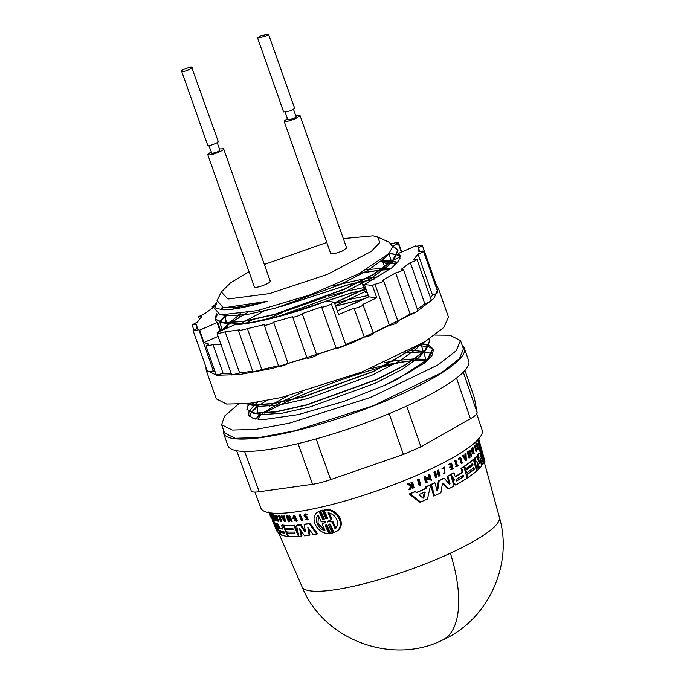 <?xml version="1.0" encoding="UTF-8"?>
<svg xmlns="http://www.w3.org/2000/svg" width="684" height="684" viewBox="0 0 684 684"><rect width="100%" height="100%" fill="white"/><g stroke="black" fill="none" stroke-linecap="round" stroke-linejoin="round"><path stroke-width="1.03" d="M476.757 451.389L475.996 451.551L474.328 445.66A110.483 21.084 -19.4 0 0 474.499 445.464L475.252 445.301L476.928 451.184A110.936 21.17 160.6 0 1 476.757 451.389L475.081 445.498A111.372 21.247 -19.4 0 0 475.252 445.301M420.036 485.426L419.147 485.623L417.539 479.723A110.457 21.076 -19.4 0 0 418.275 479.399L419.164 479.21L420.771 485.11A110.911 21.161 160.6 0 1 420.036 485.426L418.428 479.527A111.347 21.247 -19.4 0 0 419.164 479.21M436.914 490.36L438.393 480.903A109.739 20.939 -19.4 0 0 443.377 478.381L444.155 478.21L449.525 484.212L450.029 483.742L447.9 476.244A110.628 21.11 -19.4 0 0 450.705 474.722L453.911 486.033A109.791 20.947 160.6 0 1 448.67 488.838L443.172 483.084L442.497 483.229M449.525 484.212L450.029 483.742L449.26 483.904L447.139 476.406A109.739 20.939 -19.4 0 0 449.944 474.884L450.705 474.722M448.67 488.838L447.9 489.009L442.386 483.255M442.411 483.468L443.172 483.084L442.411 483.468L440.915 492.762A109.791 20.947 160.6 0 1 434.52 495.823L433.682 496.003L430.544 484.674A109.739 20.939 -19.4 0 0 434.109 482.989L434.921 482.819L437.016 490.325L437.734 490.18L437.016 490.325L437.734 490.18L439.196 480.732A110.628 21.11 -19.4 0 0 444.155 478.21M430.595 484.845L431.382 484.494A110.628 21.11 -19.4 0 0 434.921 482.819M451.44 477.09L450.696 474.465A109.739 20.939 -19.4 0 0 453.304 472.995L454.056 472.832L454.963 476.004L455.732 476.483A110.338 21.05 -19.4 0 0 462.871 472.174L461.743 468.207A110.628 21.11 -19.4 0 0 463.889 466.821L467.129 478.125A109.791 20.947 160.6 0 1 456.245 484.725L454.039 483.417L453.672 482.126L454.338 479.33L453.586 479.493L451.44 477.09L452.201 476.928L454.005 478.663L454.338 479.33L454.005 478.663L453.253 478.826M455.279 476.474A109.449 20.879 -19.4 0 0 462.145 472.336L461.007 468.369A109.739 20.939 -19.4 0 0 463.162 466.975L463.889 466.821M455.493 484.888L453.278 483.579L452.919 482.288L453.586 479.493M476.936 443.651L477.817 446.319C478.672 448.627 478.68 449.414 477.859 448.687L478.338 449.303L477.56 449.474L477.09 448.849L477.107 447.071L476.064 445.404C475.671 443.146 475.833 442.651 476.551 443.916M473.431 452.628L474.029 452.988L473.2 448.653L472.764 450.867A111.193 21.221 -19.4 0 0 473.225 450.44L473.396 451.03A111.15 21.213 160.6 0 1 472.576 451.782L471.84 451.944L471.849 448.234A110.483 21.084 -19.4 0 0 472.225 447.875L473.012 447.704L474.209 453.937L473.345 453.432L473.431 452.628L472.687 452.791L472.601 453.595L474.209 453.937M473.61 452.825L472.901 449.02M469.976 453.808L469.087 450.671A110.483 21.084 -19.4 0 0 469.352 450.448L470.088 450.294L471.772 456.177L468.796 453.483L469.985 457.622A110.936 21.17 160.6 0 1 469.694 457.844L468.01 451.962A111.372 21.247 -19.4 0 0 468.301 451.739L471.037 454.774L469.822 450.517A111.372 21.247 -19.4 0 0 470.088 450.294M471.772 456.177L471.028 456.331L469.104 454.569M469.694 457.844L468.959 458.006L467.275 452.124A110.483 21.084 -19.4 0 0 467.565 451.893L468.301 451.739M477.74 439.923L480.228 452.894C482.229 459.126 483.52 462.204 484.092 462.136L484.922 461.965C484.332 462.025 483.024 458.947 481.023 452.722L478.441 438.512L480.707 446.703M475.594 467.334L474.209 458.571A109.739 20.939 -19.4 0 0 475.996 456.818L476.748 456.656L479.51 463.333L478.236 455.014A110.628 21.11 -19.4 0 0 479.655 453.116L483.443 463.427A109.791 20.947 160.6 0 1 482.69 464.667L479.86 457.254L481.562 466.18A109.791 20.947 160.6 0 1 479.817 468.121L476.808 461.093L478.219 469.686A109.791 20.947 -19.4 0 1 476.893 470.866L474.952 458.408A110.628 21.11 -19.4 0 0 476.748 456.656M478.569 461.033L477.475 455.176A109.739 20.939 -19.4 0 0 478.877 453.278L479.655 453.116M482.69 464.667L481.921 464.829L480.698 461.606M479.817 468.121L479.074 468.284L477.321 464.171M465.513 468.916L464.787 469.07L464.017 466.402A109.739 20.939 -19.4 0 0 472.687 459.922L473.431 459.759L476.662 471.071A109.791 20.947 160.6 0 1 467.984 477.552L467.129 474.568A110.013 20.99 -19.4 0 0 474.337 469.309L473.858 467.642A110.133 21.016 160.6 0 1 466.659 472.901L465.898 470.25A110.338 21.05 -19.4 0 0 473.097 464.983L472.721 463.658A110.432 21.076 160.6 0 1 465.513 468.916L464.752 466.249A110.628 21.11 -19.4 0 0 473.431 459.759M467.984 477.552L467.257 477.706L466.402 474.722A109.124 20.819 -19.4 0 0 473.602 469.463L473.123 467.805M466.659 472.901L465.924 473.063L465.163 470.404A109.44 20.879 -19.4 0 0 472.362 465.146L471.986 463.812M416.291 492.54A109.645 20.922 -19.4 0 0 425.234 488.632L425.628 486.94A109.739 20.939 -19.4 0 0 429.826 485.016L430.663 484.836L427.5 499.029A109.791 20.947 160.6 0 1 420.617 502.03L410.135 493.797A110.628 21.11 -19.4 0 0 415.222 491.676L416.445 492.668A110.534 21.093 -19.4 0 0 426.106 488.453L426.483 486.751A110.628 21.11 -19.4 0 0 430.663 484.836M420.617 502.03L419.694 502.227L409.152 494.01A109.739 20.939 -19.4 0 0 414.29 491.881L415.222 491.676M429.492 479.116L428.304 474.841A110.457 21.076 -19.4 0 0 428.953 474.542L429.783 474.363L431.416 480.254L426.029 478.082L427.175 482.229A110.911 21.161 160.6 0 1 426.5 482.536L424.875 476.645A111.347 21.247 -19.4 0 0 425.542 476.338L425.756 477.107L430.322 478.937L429.133 474.662A111.347 21.247 -19.4 0 0 429.783 474.363M431.416 480.254L426.183 478.663M426.5 482.536L425.645 482.724L424.02 476.825A110.457 21.076 -19.4 0 0 424.696 476.517L425.542 476.338M466.326 460.341L465.599 460.494L462.469 455.621A110.483 21.084 -19.4 0 0 462.906 455.33L463.632 455.168L464.701 456.835A111.218 21.221 -19.4 0 0 465.736 456.1L465.624 453.757A111.372 21.247 -19.4 0 0 466.018 453.466L466.326 460.341L463.205 455.467A111.372 21.247 -19.4 0 0 463.632 455.168M464.547 456.587A110.329 21.05 -19.4 0 0 465 456.262L464.898 453.911A110.483 21.084 -19.4 0 0 465.291 453.62L466.018 453.466M439.547 475.97L438.846 473.473A111.116 21.204 160.6 0 1 436.221 474.781L436.914 477.27A110.936 21.17 160.6 0 1 436.324 477.569L434.75 471.969A111.347 21.247 -19.4 0 0 435.349 471.669L436.127 474.448A111.141 21.204 -19.4 0 0 438.752 473.14L437.965 470.361A111.347 21.247 -19.4 0 0 438.538 470.079L440.111 475.679A110.936 21.17 160.6 0 1 439.547 475.97L438.752 476.132L438.051 473.644M436.324 477.569L435.511 477.74L433.947 472.14A110.457 21.076 -19.4 0 0 434.545 471.84L435.349 471.669M436.067 474.251A110.252 21.033 -19.4 0 0 437.957 473.311L437.179 470.532A110.457 21.076 -19.4 0 0 437.751 470.25L438.538 470.079M450.491 467.702L450.294 467.01A111.141 21.204 -19.4 0 0 451.919 466.095L451.269 463.82A111.312 21.238 160.6 0 1 449.644 464.735L449.508 464.239A111.347 21.247 -19.4 0 0 451.543 463.085L453.141 468.685A110.936 21.17 160.6 0 1 451.098 469.84L450.961 469.369A110.97 21.17 -19.4 0 0 452.586 468.454L452.107 466.779A111.09 21.195 160.6 0 1 450.491 467.702L449.739 467.865L449.542 467.172A110.252 21.033 -19.4 0 0 451.166 466.257L450.517 463.983M449.644 464.735L448.755 464.402A110.457 21.076 -19.4 0 0 450.799 463.248L451.543 463.085M451.098 469.84L450.209 469.532A110.073 21.007 -19.4 0 0 451.833 468.608L451.363 466.941M411.118 485.366L411.546 484.511L411.016 482.519A110.457 21.076 -19.4 0 0 411.614 482.263L412.555 482.066L414.059 487.683A110.936 21.17 160.6 0 1 413.461 487.931L412.879 485.768A111.09 21.195 160.6 0 1 412.238 486.033L410.691 489.094A110.936 21.17 160.6 0 1 409.896 489.419L411.794 485.708L408.04 483.947A111.347 21.247 -19.4 0 0 408.852 483.614L412.067 485.161L412.486 484.306L411.956 482.314A111.347 21.247 -19.4 0 0 412.555 482.066M413.461 487.931L412.52 488.137L411.939 485.965M409.896 489.419L408.929 489.624L410.845 485.914L407.074 484.161A110.457 21.076 -19.4 0 0 407.886 483.819L408.852 483.614M444.455 467.086L442.71 468.643L443.121 468.942L441.932 468.805L444.455 467.086L445.002 473.123L444.027 473.08L444.173 472.473L443.249 473.251L444.027 473.08M445.002 473.131L443.249 473.251M456.322 466.821L455.441 466.505A110.073 21.007 -19.4 0 0 456.271 466.009L454.809 460.888A110.457 21.076 -19.4 0 0 455.228 460.631L455.971 460.469L457.434 465.599A110.97 21.17 -19.4 0 0 458.297 465.069L458.425 465.539A110.936 21.17 160.6 0 1 456.322 466.821L456.185 466.351A110.97 21.17 -19.4 0 0 457.015 465.855L455.544 460.725A111.347 21.247 -19.4 0 0 455.971 460.469M457.365 465.351A110.073 21.007 -19.4 0 0 457.553 465.231L458.297 465.069M459.34 459.032L458.605 459.186L458.442 458.631A110.457 21.076 -19.4 0 0 460.007 457.622L460.734 457.468L462.341 463.059A110.936 21.17 160.6 0 1 461.956 463.316L460.512 458.271A111.304 21.238 160.6 0 1 459.34 459.032L459.178 458.477A111.347 21.247 -19.4 0 0 460.734 457.468M461.956 463.316L461.221 463.47L459.776 458.425M324.122 510.187C337.323 507.614 347.446 527.988 333.946 532.503L334.809 532.101C348.404 527.561 338.247 507.16 324.986 509.785L324.122 510.187L327.559 517.985L327.08 518.994L325.755 518.395L322.232 510.358L320.676 510.7L323.087 509.965L326.61 517.993L327.542 518.634M329.568 524.064L333.091 532.742L330.663 533.486L327.106 525.38L325.866 524.825L325.404 525.825L328.816 533.631C322.78 533.434 318.197 530.288 315.067 524.201C312.879 518.062 314.212 513.752 319.052 511.29L319.881 510.905L323.293 518.711L324.199 519.37M326.234 524.799L329.654 533.246L328.816 533.631M305.483 531.793L304.902 531.861L305.483 531.793L304.149 524.517L304.902 524.166A109.739 20.939 -19.4 0 0 309.972 523.431L317.59 533.759L316.803 534.119A109.791 20.947 160.6 0 1 313.187 534.708L307.809 527.219L309.168 535.29A109.791 20.947 160.6 0 1 304.534 535.854L299.626 528.544L301.199 536.179A109.791 20.947 160.6 0 1 298.874 536.35L296.505 525.346A110.628 21.11 -19.4 0 0 300.25 524.987L304.902 531.861L305.449 531.613M308.877 528.715L309.92 534.939L309.168 535.29M300.798 530.297L301.943 535.837L301.199 536.179M296.505 525.346L297.249 525.004A109.739 20.939 -19.4 0 0 300.994 524.645L305.654 531.519M285.433 529.39A110.338 21.05 -19.4 0 0 293.299 529.484L292.752 528.21A110.432 21.076 160.6 0 1 284.895 528.116L283.8 525.56A110.628 21.11 -19.4 0 0 293.872 525.534L298.498 536.376A109.791 20.947 160.6 0 1 288.417 536.393L287.203 533.537A110.013 20.99 -19.4 0 0 295.06 533.623L294.385 532.032A110.133 21.016 160.6 0 1 286.519 531.938L285.433 529.39L286.16 529.057A109.44 20.879 -19.4 0 0 293.162 529.177M283.8 525.56L284.527 525.218A109.739 20.939 -19.4 0 0 294.607 525.201L298.361 534.007M287.203 533.537L287.93 533.195A109.124 20.819 -19.4 0 0 294.932 533.315M294.223 516.565L294.094 517.762L293.359 518.104A111.193 21.221 -19.4 0 0 294.24 518.027L294.488 518.592A111.15 21.213 160.6 0 1 292.949 518.72L293.299 515.804L294.077 515.437A110.483 21.084 -19.4 0 0 294.838 515.368L297.275 520.96L296.531 521.302L294.137 520.464L295.112 519.541L296.172 520.173M294.094 517.762A110.304 21.05 -19.4 0 0 294.984 517.685L295.223 518.25L294.488 518.592M286.126 516.198A111.372 21.247 -19.4 0 0 286.493 516.189L290.367 520.199L288.622 516.112A111.372 21.247 -19.4 0 0 289.024 516.087L291.427 521.73L287.212 517.865L288.904 521.832A110.936 21.17 160.6 0 1 288.528 521.841L286.126 516.198L286.853 515.864A110.483 21.084 -19.4 0 0 287.229 515.856L289.665 518.566M288.622 516.112L289.358 515.77A110.483 21.084 -19.4 0 0 289.76 515.753L292.162 521.388L291.427 521.73M288.657 519.216L289.631 521.499L288.904 521.832M283.313 516.215L284.04 515.881A110.483 21.084 -19.4 0 0 284.476 515.881L285.416 521.49L284.689 521.832L280.902 516.138A111.372 21.247 -19.4 0 0 281.295 516.155L282.595 518.104A111.218 21.221 -19.4 0 0 283.638 518.13L283.313 516.215A111.372 21.247 -19.4 0 0 283.749 516.223L284.689 521.832M280.902 516.138L281.628 515.804A110.483 21.084 -19.4 0 0 282.03 515.821L283.321 517.762A110.329 21.05 -19.4 0 0 283.578 517.779M305.979 518.942L306.945 519.301L307.013 518.224L304.004 515.924L304.389 514.188L305.158 513.829L307.227 514.642L304.431 515.163L305.226 516.625L306.68 517.335L307.338 519.934L305.586 519.25L306.748 518.583L307.21 518.934M305.226 514.727L305.996 516.266L307.449 516.976L308.108 519.575L307.338 519.934M299.113 515.155L299.866 514.813A110.483 21.084 -19.4 0 0 300.353 514.744L302.773 520.379L302.02 520.729A110.936 21.17 160.6 0 1 301.524 520.789L299.113 515.155A111.372 21.247 -19.4 0 0 299.601 515.095L302.02 520.729M277.67 516.121L278.397 515.779A110.457 21.076 -19.4 0 0 278.474 515.787A110.457 21.076 -19.4 0 0 279.568 515.916L281.859 521.276L281.124 521.618A110.936 21.17 160.6 0 1 280.833 521.584L278.773 516.753A111.304 21.238 160.6 0 1 277.943 516.659A111.304 21.238 160.6 0 1 277.892 516.651L277.67 516.121A111.347 21.247 -19.4 0 0 277.713 516.121A111.347 21.247 -19.4 0 0 278.841 516.249L281.124 521.618M278.961 528.245L277.08 524.363L277.824 524.021L279.705 527.903L278.961 528.245A110.338 21.05 -19.4 0 0 283.082 529.117L281.466 525.321L282.193 524.979A109.739 20.939 -19.4 0 0 282.432 525.013A109.739 20.939 -19.4 0 0 283.817 525.158L283.954 525.483M285.083 528.134L285.596 529.322M286.716 531.955L287.357 533.46M304.389 514.188L306.449 515.001L306.039 515.274M307.227 514.642L306.449 515.001M277.08 524.363A110.628 21.11 160.6 0 1 275.994 523.953L281.269 535.033A109.791 20.947 160.6 0 0 286.322 536.188A109.791 20.947 160.6 0 0 287.707 536.333L283.091 525.5A110.628 21.11 -19.4 0 1 281.671 525.346A110.628 21.11 -19.4 0 1 281.466 525.321M320.676 510.7L324.199 518.729L323.72 519.737L322.497 519.173L319.052 511.29L319.881 510.905M329.56 524.714L328.705 525.107L329.184 524.098L330.44 524.577L333.946 532.503M481.69 449.542L482.528 452.56M480.578 445.498L478.74 438.82M481.664 449.431L480.69 445.908M477.107 447.071L477.877 446.909L476.834 445.241C476.44 442.976 476.611 442.48 477.329 443.745L476.816 444.215M476.013 443.155L476.791 442.984L477.329 443.745M476.748 413.888L482.152 430.151A117.297 22.384 160.6 0 1 398.592 482.844A117.297 22.384 160.6 0 1 270.702 512.957A117.297 22.384 160.6 0 1 260.878 508.075L254.927 492.087M280.654 532.357L279.978 530.767A110.141 21.016 -19.4 0 0 283.886 531.63L284.57 533.221A110.013 20.99 160.6 0 1 280.654 532.357L281.398 532.015A109.124 20.819 -19.4 0 0 284.681 532.785M280.055 531.477L279.978 530.767M280.722 530.425L281.398 532.015M325.105 530.835C321.557 529.724 318.932 527.381 317.214 523.807C315.811 520.25 316.145 517.335 318.214 515.035L321.181 521.841L325.208 521.841L325.49 522.473L322.138 524.029L325.105 530.835M318.393 515.437L318.009 523.44L324.37 529.869M332.031 521.883L327.234 521.747L331.039 519.652L328.055 512.889C335.716 513.65 340.957 524.149 335.015 528.646L332.031 521.883L332.903 521.482L335.895 528.245M328.269 520.96L328.551 521.601L332.903 521.482M419.275 494.994L419.497 494.327A110.338 21.05 -19.4 0 0 424.704 492.053L425.174 492.42L423.815 497.926L423.122 498.226L419.275 494.994M483.93 459.109L481.288 452.073L479.322 442.539L483.93 459.109M456.536 480.955L455.997 480.399L456.339 479.236A110.141 21.016 -19.4 0 0 463.23 475.098L463.701 476.757A110.013 20.99 160.6 0 1 456.809 480.895L456.673 480.946M383.288 366.735A127.669 24.359 -19.4 0 0 298.215 396.686L297.745 396.891A127.669 24.359 -19.4 0 0 291.196 399.807M462.393 345.899A127.669 24.359 160.6 0 1 464.385 348.464A127.669 24.359 160.6 0 1 373.661 405.809A127.669 24.359 160.6 0 1 234.261 438.666A127.669 24.359 160.6 0 1 223.54 433.271A127.669 24.359 160.6 0 1 223.48 430.031M223.54 433.271L227.883 445.617A127.669 24.359 -19.4 0 0 238.502 450.995L238.716 451.03A127.669 24.359 -19.4 0 0 306.081 441.616L306.569 441.488A127.669 24.359 -19.4 0 0 398.396 409.733L398.875 409.528A127.669 24.359 -19.4 0 0 461.367 374.037L461.555 373.866A127.669 24.359 -19.4 0 0 468.728 360.801L464.385 348.464M434.896 335.066L449.884 335.22L460.52 340.572L463.419 348.797L459.545 358.484L441.394 372.806L372.865 405.911L294.872 430.766L259.441 437.521L235.142 438.29L224.506 432.938L221.607 424.704L224.617 416.043L238.126 404.364M460.52 340.572L456.117 350.841L437.974 364.914L370.523 397.464L289.418 423.148L255.731 429.398L232.244 430.056L221.607 424.704M421.327 343.915L429.005 345.471M429.167 345.54L432.818 348.883L429.065 357.852L427.449 359.502L397.703 379.098L393.804 381.056L424.473 363.024L431.929 355.689L433.399 350.123L432.921 349.208M248.95 411.836L248.728 415.154L253.302 418.557L263.605 419.617L298.275 414.615L343.958 401.405L384.442 385.408L410.511 371.617L427.372 359.28L432.741 348.652L429.253 345.386M429.09 345.317L421.652 343.727M384.442 385.408L397.686 379.107M429.013 339.144L429.92 340.649L426.166 349.627L424.559 351.268L405.834 364.726L376.807 379.62L306.483 405.09L275.951 411.948L254.987 413.367L253.396 413.17L246.873 409.485L254.91 413.145L275.874 411.725L306.406 404.868L376.73 379.398L405.757 364.504L424.473 351.046L429.843 340.427L429.082 339.093M419.566 344.95L373.909 371.395L303.585 396.865L273.053 403.722L252.097 405.142L246.308 403.748M246.642 403.714L252.011 404.919L272.976 403.5L303.508 396.643L373.832 371.173L418.497 345.565M246.907 409.596L248.506 404.543M248.634 404.372L249.429 403.398M249.13 403.432L248.42 404.312M248.301 404.483L246.873 409.485M436.657 285.989L438.333 288.263L434.049 298.25L416.419 311.921L350.858 343.556L272.027 368.522L239.289 374.593L216.46 375.242L206.123 370.035L206.004 367.205M438.333 288.263L448.473 317.068L443.856 327.414L424.875 341.769L361.579 372.139L281.252 397.541L248.044 403.56L226.601 404.039L216.264 398.84L206.123 370.035M391.359 243.666L398.276 242.187L401.73 251.986M397.37 254.867L399.294 255.919L398.413 253.422L415.863 245.821L416.573 246.24L422.31 245.248L436.794 286.399L436.118 287.22M421.883 245.034C422.892 245.436 421.66 246.334 418.189 247.728L418.924 251.635L423.396 251.088L437.888 292.23M422.969 250.866C423.935 251.43 422.284 252.473 418.018 253.995L413.692 259.51L416.924 259.322L431.416 300.464M416.496 259.099C417.326 259.869 415.265 261.031 410.332 262.579L401.243 269.316L403.346 269.393L417.838 310.536M402.919 269.171C403.474 270.189 401.055 271.428 395.651 272.89L382.416 280.406L383.579 280.62L398.071 321.762M368.753 296.822L364.828 298.771L368.753 296.822L376.764 297.848L362.853 304.354L373.464 333.373M362.896 304.354C365.752 304.577 356.45 308.629 354.115 308.185L338.58 314.486L334.228 302.14L326.225 301.122C292.282 314.127 255.577 323.618 234.578 324.823L217.127 332.424L217.452 333.339M354.073 308.176L364.256 336.99C366.59 337.434 375.901 333.373 373.036 333.159M392.616 246.163L398.045 250.13L394.283 259.108L392.676 260.749L373.96 274.207L344.933 289.101L274.609 314.58L244.077 321.429L223.112 322.848L221.522 322.651L214.99 318.966L223.035 322.626L244 321.206L274.523 314.349L344.847 288.879L373.883 273.985L392.599 260.527L397.968 249.908L392.59 245.958M215.032 319.077L216.734 313.879M220.864 309.655L223.668 307.398M223.343 307.355L220.564 309.621M216.537 313.811L214.99 318.966M284.091 121.213L330.714 253.602L334.596 253.636L342 251.216L346.634 247.993L300.019 115.605L295.385 118.836L287.973 121.248L284.099 121.213L287.408 118.597M295.787 115.639L300.011 115.605M254.354 286.87L255.055 287.237C258.911 287.973 274.293 281.269 269.564 280.91M219.427 148.915L223.642 148.881M222.941 148.522C227.669 148.881 212.288 155.584 208.432 154.849L207.731 154.49L211.04 151.874M293.581 109.372L296.249 116.93L293.804 118.631L287.861 119.888L285.202 112.321M219.504 150.018C219.213 151.421 216.666 152.532 211.869 153.353L208.834 145.598M260.801 35.825L268.521 34.2L265.349 36.406L257.629 38.039L260.801 35.825M268.521 34.2L294.607 108.26L291.435 110.466L283.698 112.082L257.629 38.039M191.674 67.229C194.906 67.477 184.381 72.059 181.747 71.555C178.507 71.316 189.032 66.724 191.674 67.229L218.239 141.537M217.751 141.297C220.975 141.554 210.458 146.119 207.825 145.615L181.747 71.555M221.915 330.338L219.419 329.278L220.068 331.142M221.471 344.77L213.006 344.659L206.081 346.138L208.979 344.146L203.96 342.53L199.608 330.192L217.059 322.583L219.384 329.192L222.197 330.218M343.325 238.588L373.036 235.818L377.568 236.972L379.834 242.487L371.258 251.413L327.593 274.31L269.624 293.581L227.943 299.045L221.334 291.991L230.422 282.945L249.036 271.787M221.334 291.983L217.059 300.498L222.907 307.296L224.48 307.484C233.672 308.262 248.027 306.184 267.547 301.251C247.856 306.979 233.193 309.818 223.54 309.792L215.956 308.313L215.127 304.329L216.435 302.413M215.127 304.329L213.613 307.355L219.855 314.614L221.479 314.811L257.295 310.613L309.296 295.146L359.006 273.685L388.957 253.525L392.642 246.744L389.281 242.316L377.568 236.972M264.349 264.452L326.79 242.461M216.477 303.516L214.682 305.645M337.298 310.844L368.702 296.822L364.41 284.484L372.412 285.502L376.764 297.848M397.293 255.021L399.319 256.004L400.072 258.133M389.401 263.374L385.246 263.537L383.476 258.518M385.246 263.537L392.967 260.168M393.497 259.937L399.747 257.21M392.778 246.018L398.344 243.589L401.354 252.139M334.485 302.858L365.726 288.366M365.803 288.588L334.562 303.08M397.216 254.799L389.281 253.166M389.102 253.371L397.13 254.952M397.712 262.228L392.009 261.382M391.71 261.365L384.322 261.305M384.408 261.527L391.487 261.57L381.45 260.074M391.787 261.587L397.575 262.399M355.483 303.115L368.625 296.599M203.96 342.53L218.093 336.374M331.201 303.439L331.133 303.337C332.612 304.166 322.258 308.039 321.608 306.902L302.166 313.631C301.986 315.042 291.529 318.368 292.547 316.683L273.574 322.164C271.762 324.088 261.912 326.627 264.52 324.507L238.502 330.851L239.443 329.85L225.173 331.843L217.196 333.826L219.017 332.33L217.127 332.424M278.679 366.214L264.195 325.071L264.52 324.507M307.013 358.023L292.547 316.683M331.133 303.337L334.228 302.14M398.413 253.422L400.072 255.491L398.823 260.724L392.154 267.589L364.41 284.484M383.151 280.397C383.314 281.705 380.586 282.988 374.977 284.236L372.412 285.502M396.395 263.725L389.752 263.366M397.849 241.974C398.712 242.162 398.25 242.726 396.464 243.675L398.344 243.589M217.059 322.583L215.195 319.496M215.195 319.419L217.486 314.118M213.912 306.748L212.125 306.62L214.973 304.645M215.734 304.329L216.623 304.004M199.608 330.192L198.899 329.765L193.17 330.757L197.283 328.277L196.547 324.378L192.076 324.926L197.454 322.019L201.78 316.504L198.548 316.692L205.14 313.434L214.237 306.688M432.887 349.156L428.526 346.634M428.329 346.583L418.728 345.659M257.68 402.235L254.311 405.065M254.08 405.279L249.01 411.691M224.66 316.863L226.755 322.805M226.832 323.028L227.592 325.174M240.435 316.547L239.503 313.905M219.735 322.301L222.471 330.09M198.899 329.765L213.391 370.908L215.118 371.814M193.162 330.757L207.654 371.908L213.391 370.908M216.23 374.935L223.146 373.455L231.192 373.584M213.006 344.659L223.146 373.455M225.173 331.843L239.665 372.985L252.704 371.198M231.688 374.969L239.665 372.985M247.317 328.38L261.81 369.522L279.012 365.658C276.404 367.778 286.254 365.23 288.067 363.315L307.039 357.826C306.022 359.51 316.478 356.193 316.649 354.774L336.101 348.045C336.75 349.182 347.104 345.309 345.617 344.488L364.213 336.981M238.502 330.851L252.986 371.993L261.81 369.522M273.574 322.164L288.067 363.315M302.166 313.631L316.649 354.774M321.608 306.902L336.101 348.045M374.977 284.236L389.47 325.379C395.078 324.131 397.797 322.857 397.643 321.548M372.994 333.151L389.47 325.379M395.651 272.89L410.135 314.033C415.539 312.571 417.967 311.34 417.411 310.322M397.823 321.061L410.135 314.033M410.332 262.579L424.815 303.722C429.757 302.174 431.809 301.011 430.988 300.25M417.411 309.322L424.815 303.722M418.018 253.995L432.51 295.137C436.777 293.616 438.427 292.572 437.452 292.017M430.561 298.027L432.51 295.137M361.571 281.663L364.213 289.152M364.29 289.375L364.504 289.973M367.137 292.23L365.444 292.649M403.457 361.656A127.669 24.359 -19.4 0 0 390.538 364.803L390.042 364.931A127.669 24.359 -19.4 0 0 384.493 366.402M290.084 400.302A127.669 24.359 -19.4 0 0 264.221 413.127M261.818 414.453A127.669 24.359 -19.4 0 0 258.706 416.214M456.348 480.895A109.124 20.819 -19.4 0 0 462.965 476.91L462.495 475.252M480.698 449.807L481.604 449.55L481.784 450.217L480.938 450.397L480.997 450.995M480.938 450.397L480.758 449.73M422.926 498.114L424.302 492.608L423.823 492.241M328.927 512.478L331.92 519.241L329.218 520.661M325.678 522.302L323.703 523.14M474.414 397.985L464.975 370.395L474.38 397.849L477.133 412.589C477.287 414.017 475.047 416.06 470.43 418.719L420.925 446.832L403.389 454.475L330.663 479.621C323.746 481.989 317.718 483.545 312.571 484.298L259.219 491.753C254.226 492.42 251.55 492.078 251.182 490.727M481.297 452.107L481.946 451.97M424.704 492.053L425.174 492.42L424.302 492.608M422.977 498.106L423.815 497.926L423.122 498.226M465.753 456.502L465.838 458.613L464.881 457.117A111.193 21.221 -19.4 0 0 465.753 456.502M331.92 519.241L331.039 519.652M325.208 521.841L325.575 522.439M283.689 518.455L283.988 520.182L282.817 518.429A111.193 21.221 -19.4 0 0 283.689 518.455M434.52 495.823L431.382 484.494M455.125 485.033L456.245 484.725M455.467 476.543L454.963 476.004M454.056 472.832A110.628 21.11 160.6 0 1 451.457 474.303L452.201 476.928M477.877 446.909L477.919 448.259L477.15 448.422M478.176 448.584L477.09 448.849M472.576 451.782L472.593 448.071A111.372 21.247 -19.4 0 0 472.969 447.712L473.012 447.704M482.665 453.766L484.93 461.956L484.092 462.136M482.639 452.962L484.999 461.768L482.562 453.355M478.68 438.897L480.596 446.301M443.121 468.942L444.514 467.711L444.951 472.507L444.173 472.473M328.705 525.107L332.227 533.135M325.755 518.395L326.61 517.993M272.839 519.524L272.181 519.823A110.628 21.11 -19.4 0 0 272.377 520.661L274.079 524.585M277.345 532.101A109.791 20.947 160.6 0 1 277.208 531.81L272.848 521.61A110.628 21.11 -19.4 0 0 273.78 522.636L277.772 530.587L274.78 523.346A110.628 21.11 -19.4 0 0 275.712 523.833L280.354 534.657A109.791 20.947 160.6 0 1 278.756 533.708L274.917 525.868L277.345 532.101L277.841 531.87M304.149 524.517A110.628 21.11 -19.4 0 0 309.202 523.782L316.803 534.119M272.232 518.592L272.181 518.617A110.628 21.11 -19.4 0 0 272.164 519.652L272.232 519.797M293.359 518.104L293.795 516.642L296.035 520.464L294.368 519.883M294.077 515.437L293.342 515.779A111.372 21.247 -19.4 0 0 294.094 515.71L296.531 521.302M268.94 512.692L269.864 514.813A111.141 21.204 -19.4 0 0 270.257 515.377L269.111 512.726A111.347 21.247 -19.4 0 0 269.214 512.846L271.522 518.198A110.936 21.17 160.6 0 1 271.42 518.079L270.394 515.693A111.116 21.204 160.6 0 1 270 515.129L271.026 517.514A110.936 21.17 160.6 0 1 270.958 517.386L268.641 512.034M273.78 518.181L273.497 517.523A111.141 21.204 -19.4 0 0 274.19 517.779L273.258 515.599A111.312 21.238 160.6 0 1 272.565 515.351L272.36 514.872A111.347 21.247 -19.4 0 0 273.241 515.189L275.541 520.55A110.936 21.17 160.6 0 1 274.66 520.233L274.464 519.78A110.97 21.17 -19.4 0 0 275.156 520.028L274.472 518.438A111.09 21.195 160.6 0 1 273.78 518.181M270.847 514.607L270.351 513.881L271.12 513.53M270.334 514.231C270.086 511.615 274.857 522.627 272.189 518.523L272.514 517.925M273.651 518.985L272.89 519.344L272.189 518.523M272.625 518.78L272.07 518.13C274.19 521.396 270.402 512.641 270.59 514.719L270.616 514.445M275.567 515.779L277.661 520.686A110.97 21.17 -19.4 0 0 278.191 520.789L278.379 521.242A110.936 21.17 160.6 0 1 277.14 520.986L276.952 520.533A110.97 21.17 -19.4 0 0 277.413 520.635L275.319 515.727A111.347 21.247 -19.4 0 0 275.567 515.779L276.302 515.437L278.397 520.344A110.073 21.007 -19.4 0 0 278.927 520.447L278.191 520.789M474.328 445.66L475.081 445.498M417.539 479.723L418.428 479.527M447.139 476.406L447.9 476.244M438.393 480.903L439.196 480.732M462.145 472.336L462.871 472.174M461.007 468.369L461.743 468.207M452.919 482.288L453.672 482.126M450.696 474.465L451.457 474.303M473.345 453.432L472.601 453.595M472.721 450.542L473.225 450.44M471.849 448.234L472.593 448.071M472.225 447.875L472.969 447.712M469.087 450.671L469.822 450.517M467.275 452.124L468.01 451.962M474.209 458.571L474.952 458.408M477.475 455.176L478.236 455.014M464.752 466.249L464.017 466.402M466.402 474.722L467.129 474.568M473.602 469.463L474.337 469.309M465.163 470.404L465.898 470.25M472.362 465.146L473.097 464.983M426.483 486.751L425.628 486.94M409.152 494.01L410.135 493.797M425.234 488.632L426.106 488.453M428.304 474.841L429.133 474.662M424.02 476.825L424.875 476.645M465 456.262L465.736 456.1M464.898 453.911L465.624 453.757M462.469 455.621L463.205 455.467M433.947 472.14L434.75 471.969M437.957 473.311L438.752 473.14M437.179 470.532L437.965 470.361M448.755 464.402L449.508 464.239M450.209 469.532L450.961 469.369M451.833 468.608L452.586 468.454M449.542 467.172L450.294 467.01M451.166 466.257L451.919 466.095M411.016 482.519L411.956 482.314M412.486 484.306L411.546 484.511M410.845 485.914L411.794 485.708M407.074 484.161L408.04 483.947M442.71 468.643L441.932 468.805M455.441 466.505L456.185 466.351M456.271 466.009L457.015 465.855M454.809 460.888L455.544 460.725M459.178 458.477L458.442 458.631M322.232 510.358L323.087 509.965M334.809 532.101L334.04 532.46M275.712 523.833L276.464 523.482A109.739 20.939 -19.4 0 1 275.541 522.986L274.78 523.346M273.173 520.285L272.377 520.661M273.78 522.636L274.549 522.277A109.739 20.939 -19.4 0 1 273.643 521.242L272.848 521.61M274.549 522.277L275.019 523.226M300.994 524.645L300.25 524.987M309.972 523.431L309.202 523.782M279.705 527.903A109.449 20.879 -19.4 0 0 282.885 528.638M283.817 525.158L283.091 525.5M288.28 536.076L287.707 536.333M277.824 524.021A109.739 20.939 -19.4 0 1 276.746 523.611L275.994 523.953M294.607 525.201L293.872 525.534M272.771 519.37L272.164 519.652M294.094 515.71L294.838 515.368M294.984 517.685L294.24 518.027M289.76 515.753L289.024 516.087M287.229 515.856L286.493 516.189M287.536 516.591L286.81 516.924M282.03 515.821L281.295 516.155M283.321 517.762L282.595 518.104M284.476 515.881L283.749 516.223M271.001 514.804L272.309 517.831L271.522 518.198M270.171 512.889L270.556 513.787M273.241 515.189L273.993 514.847A110.457 21.076 -19.4 0 1 273.113 514.53L272.36 514.872M273.993 514.847L276.285 520.199L275.541 520.55M274.951 519.558L274.464 519.78M273.985 517.301L273.497 517.523M271.103 513.881C270.847 511.256 275.618 522.277 272.959 518.164M277.661 520.686L278.397 520.344M278.927 520.447L278.379 521.242M276.302 515.437A110.457 21.076 -19.4 0 1 276.054 515.385L275.319 515.727M279.568 515.916L278.841 516.249M300.353 514.744L299.601 515.095M379.269 261.647L384.331 261.331M217.854 324.849L219.308 322.19M219.427 322.027L227.079 314.991M236.997 308.535L240.016 306.8M399.294 255.919L400.277 256.868M267.547 301.251L225.173 307.595L223.275 307.347M387.332 255.183L384.562 258.236L367.299 270.702L340.504 284.493L275.601 308.099L247.411 314.469L228.071 315.82L223.711 314.965M220.923 309.655L222.488 307.227M385.99 256.774L388.965 253.525L391.479 261.579M391.077 262.228L387.46 266.461L370.198 278.927L343.402 292.726L278.499 316.324L250.31 322.694L230.97 324.054L226.156 323.019M225.634 322.788L225.763 315.008M232.398 309.202L235.057 307.347M391.71 261.664L395.284 264.836M366.65 290.837L335.476 305.68M226.31 328.423L228.858 323.01M229.063 322.78L240.836 313.717M260.023 303.371L261.22 302.807M366.402 269.676L382.826 268.29M383.228 268.29L390.222 268.752M240.058 324.344L244.744 321.326M245.274 321.001L264.007 311.083M333.228 285.75L366.102 278.397M366.786 278.285L378.466 276.858M266.016 319.736L283.065 312.161M285.279 311.246L326.148 296.847M328.542 296.138L347.976 290.914L365.376 287.237M334.681 303.422L350.875 299.139L368.274 295.462M419.899 344.753L416.436 348.754L399.174 361.22L372.387 375.012L307.475 398.618L279.294 404.988L259.946 406.339L255.132 405.313M254.61 405.073L252.524 402.996M421.028 344.095L423.353 352.098L419.198 351.046L423.747 351.738M422.951 352.747L419.335 356.98L402.072 369.446L375.285 383.237L310.374 406.843L282.193 413.213L262.844 414.564L258.03 413.538M257.509 413.307L257.834 405.296M409.246 350.636L411.802 350.584M412.213 350.584L419.198 351.046M423.584 352.183L426.252 360.323M425.85 360.981L423.952 363.426M258.313 419.437L260.159 414.205M269.65 406.219L273.72 403.611M274.25 403.286L287.554 396.019M384.177 362.7L395.078 360.682M395.771 360.571L414.701 358.809M415.102 358.809L422.096 359.271L426.26 360.314M426.483 360.408L427.226 360.742M249.506 416.445L251.182 412.708M251.31 412.537L258.15 406.116M405.022 352.816L409.169 352.354M409.656 352.303L423.576 351.892M423.875 351.909L432.006 353.517M432.168 353.585L432.946 353.953M260.117 414.196L255.628 419.095L261.049 414.342M262.545 413.23L280.739 402.337M281.483 401.944L302.533 392.043M369.736 368.856L387.7 364.546M388.589 364.358L412.067 360.579M412.555 360.528L426.474 360.126M426.773 360.143L427.799 360.22M222.437 330.107L230.337 322.959M230.67 322.711L247.275 312.648M360.006 273.164L380.193 270.06M380.68 270.018L389.7 269.496M244.983 323.729L251.763 320.044M281.526 306.406L349.037 284.467L358.724 282.253M359.613 282.064L373.934 279.448M281.697 315.76L351.935 292.692L361.622 290.486M362.503 290.298L366.197 289.546M335.613 306.073L364.512 298.711M399.319 256.004L400.277 256.91M222.582 330.047L230.482 322.951M230.824 322.703L247.557 312.597M359.741 273.309L380.039 270.163M380.526 270.112L389.589 269.582M245.223 323.694L252.063 319.984M282.364 306.167L349.062 284.544L358.416 282.406M359.314 282.218L373.721 279.568M282.372 315.581L351.961 292.778L361.314 290.632M362.212 290.443L366.222 289.631M335.647 306.15L364.213 298.865M379.133 261.75L384.365 261.416M217.88 324.926L219.384 322.215M219.504 322.044L227.225 314.991M237.228 308.501L240.246 306.774M249.54 416.479L251.259 412.726M251.387 412.563L258.261 406.134M259.8 404.996L266.247 400.73M404.8 352.927L409.015 352.448M409.511 352.405L423.49 351.969M423.798 351.986L431.972 353.577M432.134 353.637L432.921 354.013M442.223 640.198C487.701 620.32 513.547 565.035 499.38 517.275A104.618 19.964 160.6 0 1 450.371 553.211A104.874 45.7 65.2 0 1 442.223 640.198C391.607 665.404 323.233 639.72 302.046 586.769L279.106 533.965M450.371 553.211A104.618 19.964 160.6 0 1 310.733 590.942A104.618 19.964 160.6 0 1 302.046 586.769M305.996 516.266L305.226 516.625M328.551 521.601L327.696 522.003M312.571 484.298L298.062 443.608M316.145 438.914L330.663 479.621M259.219 491.753L244.607 451.423M477.133 412.589L463.307 372.182M470.43 418.719L456.51 378.072M420.925 446.832L406.715 406.031M403.389 454.475L389.17 413.649M462.965 476.91L463.701 476.757M453.278 483.579L454.039 483.417M453.073 480.621L453.834 480.459M476.611 446.592L477.389 446.421M326.234 525.44L325.404 525.825M322.463 519.096L323.293 518.711M278.379 527.398L279.123 527.056M307.449 516.976L306.68 517.335M499.38 517.275L484.263 462.102M270.274 281.269L223.651 148.881M219.88 150.206L217.213 142.648M254.345 286.878L207.722 154.49M212.125 306.62L212.553 307.834M218.222 323.942L220.171 329.474M220.248 329.697L220.667 330.885M198.548 316.692L199.403 319.129M192.076 324.926L193.837 329.936M196.659 327.123L197.095 328.346M206.081 346.138L216.221 374.943M217.196 333.826L231.679 374.969M331.21 303.439L345.694 344.582M418.813 248.891L419.694 251.404M382.698 261.408L384.664 266.999M384.741 267.222L385.622 269.718M362.067 281.56L364.657 288.922M364.734 289.152L364.991 289.871M238.459 314.05L239.528 317.085M236.664 450.713L251.216 490.881M480.724 449.918L481.493 449.747M273.591 521.268L272.728 519.276M395.224 261.733L392.137 261.262M391.864 261.22L387.324 260.527M220.641 320.574L226.139 314.58M392.325 253.507L389.384 253.054M220.274 309.587L222.445 307.219M229.037 322.805L223.54 328.807M421.772 343.65L424.208 344.026M258.022 405.099L252.524 411.093M424.02 351.781L427.243 352.277M422.096 359.271L426.636 359.972M426.91 360.006L427.876 360.16M420.523 344.394L417.864 347.292M250.498 404.945L258.407 406.151M426.166 349.627L420.763 355.518M253.396 413.17L261.305 414.384M429.065 357.852L423.661 363.751M223.625 307.407L222.907 307.296M226.524 315.632L219.855 314.614M388.888 264.999L394.283 259.108M229.422 323.865L221.522 322.651"/></g></svg>
